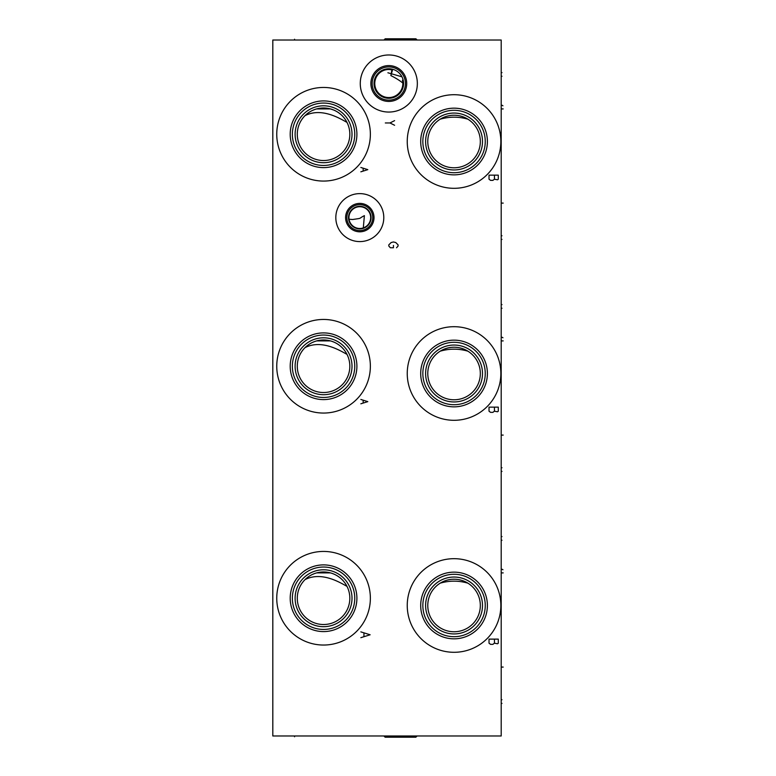 <?xml version="1.0" encoding="UTF-8"?>
<svg xmlns="http://www.w3.org/2000/svg" width="776" height="776" viewBox="0 0 776 776"><rect width="100%" height="100%" fill="white"/><g stroke="black" fill="none" stroke-linecap="round" stroke-linejoin="round"><path stroke-width="1.16" d="M272.812 40.022L272.812 735.978L501.199 735.978L501.199 40.022L272.812 40.022M501.199 111.87L501.199 98.659M501.199 343.855L501.199 330.644M407.245 141.513A46.803 46.803 0 0 1 454.047 94.711A46.803 46.803 0 0 1 500.85 141.513A46.803 46.803 0 0 1 454.047 188.316A46.803 46.803 0 0 1 407.245 141.513M276.751 134.267A46.803 46.803 0 0 1 323.553 87.455A46.803 46.803 0 0 1 370.365 134.267A46.803 46.803 0 0 1 323.553 181.07A46.803 46.803 0 0 1 276.751 134.267M407.245 373.498A46.803 46.803 0 0 1 454.047 326.696A46.803 46.803 0 0 1 500.85 373.498A46.803 46.803 0 0 1 454.047 420.301A46.803 46.803 0 0 1 407.245 373.498M276.751 366.253A46.803 46.803 0 0 1 323.553 319.45A46.803 46.803 0 0 1 370.365 366.253A46.803 46.803 0 0 1 323.553 413.055A46.803 46.803 0 0 1 276.751 366.253M407.245 605.493A46.803 46.803 0 0 1 454.047 558.681A46.803 46.803 0 0 1 500.85 605.493A46.803 46.803 0 0 1 454.047 652.296A46.803 46.803 0 0 1 407.245 605.493M276.751 598.238A46.803 46.803 0 0 1 323.553 551.435A46.803 46.803 0 0 1 370.365 598.238A46.803 46.803 0 0 1 323.553 645.04A46.803 46.803 0 0 1 276.751 598.238M360.268 83.517A28.537 28.537 0 0 1 388.805 54.98A28.537 28.537 0 0 1 417.342 83.517A28.537 28.537 0 0 1 388.805 112.054A28.537 28.537 0 0 1 360.268 83.517M335.824 217.6A23.978 23.978 0 0 1 359.802 193.622A23.978 23.978 0 0 1 383.79 217.6A23.978 23.978 0 0 1 359.802 241.588A23.978 23.978 0 0 1 335.824 217.6M420.699 141.513A33.349 33.349 0 0 1 454.047 108.165A33.349 33.349 0 0 1 487.396 141.513A33.349 33.349 0 0 1 454.047 174.862A33.349 33.349 0 0 1 420.699 141.513M422.842 141.513A31.205 31.205 0 0 1 454.047 110.308A31.205 31.205 0 0 1 485.252 141.513A31.205 31.205 0 0 1 454.047 172.718A31.205 31.205 0 0 1 422.842 141.513M425.607 141.513A28.45 28.45 0 0 0 454.047 169.963A28.45 28.45 0 0 0 482.497 141.513A28.45 28.45 0 0 0 454.047 113.063A28.45 28.45 0 0 0 425.607 141.513M480.325 141.513A26.277 26.277 0 0 1 454.047 167.781A26.277 26.277 0 0 1 427.78 141.513A26.277 26.277 0 0 1 454.047 115.236A26.277 26.277 0 0 1 480.325 141.513M470.081 120.697L471.032 121.463M472.671 122.986L473.379 123.723M474.582 125.13L475.087 125.78M475.358 126.139L475.911 126.944M476.144 127.293L475.785 126.75M474.863 125.479L474.301 124.771M473.661 124.034L473.195 123.52M472.953 123.258L472.157 122.472M471.274 121.667L470.295 120.862M469.228 120.067L468.044 119.281M466.774 118.524L463.922 117.166M463.505 117.001L462.35 116.584M460.711 116.099L459.004 115.711M457.258 115.44L455.473 115.275M453.679 115.246L451.884 115.333M451.273 115.391L449.129 115.702M448.373 115.857L446.695 116.293M445.084 116.817L443.562 117.428M442.912 117.719L442.388 117.971M442.126 118.107L440.787 118.835M439.555 119.601L439.032 119.95M437.053 121.483L436.141 122.298L437.053 121.483M440.186 119.194C449.43 116.507 458.674 116.507 467.918 119.194M290.205 134.267A33.349 33.349 0 0 1 323.553 100.919A33.349 33.349 0 0 1 356.902 134.267A33.349 33.349 0 0 1 323.553 167.616A33.349 33.349 0 0 1 290.205 134.267M292.358 134.267A31.205 31.205 0 0 1 323.553 103.062A31.205 31.205 0 0 1 354.758 134.267A31.205 31.205 0 0 1 323.553 165.463A31.205 31.205 0 0 1 292.358 134.267M295.113 134.267A28.45 28.45 0 0 0 323.553 162.708A28.45 28.45 0 0 0 352.003 134.267A28.45 28.45 0 0 0 323.553 105.817A28.45 28.45 0 0 0 295.113 134.267M349.83 134.267A26.277 26.277 0 0 1 323.553 160.535A26.277 26.277 0 0 1 297.286 134.267A26.277 26.277 0 0 1 323.553 107.99A26.277 26.277 0 0 1 349.83 134.267M346.6 121.648L347.338 123.083M347.396 123.219L347.735 123.995M348.143 125.004L347.842 124.247M346.057 120.697L345.427 119.708M344.728 118.709L344.214 118.02M343.933 117.68L343.04 116.642M342.963 116.546L342.051 115.605M340.965 114.586L339.762 113.587M338.452 112.617L337.026 111.705M335.513 110.871L334.64 110.444M333.903 110.114L330.479 108.921L316.637 108.921M309.779 111.889L311.225 111.065M311.515 110.91L312.505 110.425M312.767 110.308L314.396 109.639M314.425 109.629L316.094 109.067M316.171 109.047L317.85 108.621M317.995 108.582L319.644 108.281M319.848 108.252L321.458 108.077M323.272 107.99L325.095 108.039M326.909 108.203L328.704 108.504M308.45 112.763L307.538 113.442M306.762 114.062L306.093 114.635M302.407 118.679L301.98 119.281M305.026 115.643C321.4 107.263 339.636 118.272 347.008 122.414M420.699 373.498A33.349 33.349 0 0 1 454.047 340.15A33.349 33.349 0 0 1 487.396 373.498A33.349 33.349 0 0 1 454.047 406.847A33.349 33.349 0 0 1 420.699 373.498M422.842 373.498A31.205 31.205 0 0 1 454.047 342.294A31.205 31.205 0 0 1 485.252 373.498A31.205 31.205 0 0 1 454.047 404.703A31.205 31.205 0 0 1 422.842 373.498M425.607 373.498A28.45 28.45 0 0 0 454.047 401.949A28.45 28.45 0 0 0 482.497 373.498A28.45 28.45 0 0 0 454.047 345.048A28.45 28.45 0 0 0 425.607 373.498M480.325 373.498A26.277 26.277 0 0 1 454.047 399.776A26.277 26.277 0 0 1 427.78 373.498A26.277 26.277 0 0 1 454.047 347.231A26.277 26.277 0 0 1 480.325 373.498M467.918 351.188L467.918 351.188C458.674 348.492 449.43 348.492 440.186 351.188M470.081 352.682L471.032 353.449M472.671 354.971L473.379 355.709M474.582 357.115L475.087 357.765M475.358 358.124L475.911 358.929M476.144 359.288L475.785 358.735M474.863 357.464L474.301 356.756M473.661 356.019L473.195 355.505M472.953 355.253L472.157 354.457M471.274 353.662L470.295 352.857M469.228 352.052L468.044 351.266M466.774 350.51L463.922 349.151M463.505 348.987L462.35 348.579M460.711 348.084L459.004 347.696M457.258 347.425L455.473 347.27M453.679 347.231L451.884 347.318M451.273 347.376L449.129 347.696M448.373 347.852L446.695 348.279M445.084 348.802L443.562 349.413M442.912 349.704L442.388 349.957M442.126 350.092L440.787 350.82M439.555 351.596L439.032 351.945M437.053 353.468L436.141 354.283L437.053 353.468M290.205 366.253A33.349 33.349 0 0 1 323.553 332.904A33.349 33.349 0 0 1 356.902 366.253A33.349 33.349 0 0 1 323.553 399.601A33.349 33.349 0 0 1 290.205 366.253M292.358 366.253A31.205 31.205 0 0 1 323.553 335.048A31.205 31.205 0 0 1 354.758 366.253A31.205 31.205 0 0 1 323.553 397.457A31.205 31.205 0 0 1 292.358 366.253M295.113 366.253A28.45 28.45 0 0 0 323.553 394.703A28.45 28.45 0 0 0 352.003 366.253A28.45 28.45 0 0 0 323.553 337.803A28.45 28.45 0 0 0 295.113 366.253M349.83 366.253A26.277 26.277 0 0 1 323.553 392.52A26.277 26.277 0 0 1 297.286 366.253A26.277 26.277 0 0 1 323.553 339.975A26.277 26.277 0 0 1 349.83 366.253M346.6 353.633L347.338 355.078M347.396 355.214L347.735 355.98M348.143 356.989L347.842 356.233M346.057 352.682L345.427 351.703M344.728 350.694L344.214 350.015M343.933 349.666L343.04 348.628M342.963 348.54L342.051 347.59M340.965 346.571L339.762 345.572M338.452 344.612L337.026 343.7M335.513 342.856L334.64 342.429M333.903 342.1L332.215 341.45M309.779 343.875L311.225 343.05M311.515 342.895L312.505 342.41M312.767 342.294L314.396 341.624M314.425 341.615L316.094 341.062M316.171 341.042L317.85 340.606M317.995 340.577L319.644 340.276M319.848 340.237L321.458 340.063M323.272 339.975L325.095 340.024M326.909 340.189L328.704 340.489M308.45 344.757L307.538 345.427M306.762 346.048L306.093 346.62M304.076 348.618L304.658 347.997M302.407 350.665L301.961 351.285M305.026 347.629C321.4 339.248 339.636 350.267 347.008 354.399M420.699 605.493A33.349 33.349 0 0 1 454.047 572.145A33.349 33.349 0 0 1 487.396 605.493A33.349 33.349 0 0 1 454.047 638.832A33.349 33.349 0 0 1 420.699 605.493M422.842 605.493A31.205 31.205 0 0 1 454.047 574.288A31.205 31.205 0 0 1 485.252 605.493A31.205 31.205 0 0 1 454.047 636.689A31.205 31.205 0 0 1 422.842 605.493M425.607 605.493A28.45 28.45 0 0 0 454.047 633.934A28.45 28.45 0 0 0 482.497 605.493A28.45 28.45 0 0 0 454.047 577.043A28.45 28.45 0 0 0 425.607 605.493M480.325 605.493A26.277 26.277 0 0 1 454.047 631.761A26.277 26.277 0 0 1 427.78 605.493A26.277 26.277 0 0 1 454.047 579.216A26.277 26.277 0 0 1 480.325 605.493M467.918 583.174L467.918 583.174C458.674 580.487 449.43 580.487 440.186 583.174M470.081 584.677L471.032 585.443M472.671 586.957L473.379 587.694M474.582 589.1L475.087 589.75M475.533 590.361L475.911 590.924M476.144 591.273L475.785 590.72M474.863 589.45L474.301 588.751M473.661 588.004L473.195 587.5M472.953 587.238L472.157 586.452M471.274 585.647L470.295 584.842M469.228 584.037L468.044 583.251M466.774 582.504L463.922 581.137M463.505 580.972L462.35 580.564M460.711 580.079L459.004 579.691M457.258 579.41L455.473 579.255M453.679 579.216L451.884 579.303M451.273 579.362L449.129 579.682M448.373 579.837L446.695 580.264M445.084 580.797L443.562 581.399M442.912 581.699L442.388 581.952M442.126 582.078L440.787 582.815M439.555 583.581L439.032 583.93M437.053 585.453L436.141 586.268L437.053 585.453M290.205 598.238A33.349 33.349 0 0 1 323.553 564.889A33.349 33.349 0 0 1 356.902 598.238A33.349 33.349 0 0 1 323.553 631.586A33.349 33.349 0 0 1 290.205 598.238M292.358 598.238A31.205 31.205 0 0 1 323.553 567.033A31.205 31.205 0 0 1 354.758 598.238A31.205 31.205 0 0 1 323.553 629.443A31.205 31.205 0 0 1 292.358 598.238M295.113 598.238A28.45 28.45 0 0 0 323.553 626.688A28.45 28.45 0 0 0 352.003 598.238A28.45 28.45 0 0 0 323.553 569.788A28.45 28.45 0 0 0 295.113 598.238M349.83 598.238A26.277 26.277 0 0 1 323.553 624.515A26.277 26.277 0 0 1 297.286 598.238A26.277 26.277 0 0 1 323.553 571.97A26.277 26.277 0 0 1 349.83 598.238M347.076 586.53L347.338 587.063M347.396 587.199L347.735 587.965M348.143 588.974L347.842 588.227M347.076 586.54L346.6 585.618M346.057 584.668L345.427 583.688M344.728 582.679L344.214 582M343.933 581.651L343.04 580.613M342.963 580.526L342.051 579.585M340.965 578.557L339.762 577.557M338.452 576.597L337.026 575.685M335.513 574.841L334.64 574.424M333.903 574.085L332.215 573.435M309.779 575.87L311.225 575.045M311.515 574.89L312.505 574.405M312.767 574.288L314.396 573.619M314.425 573.6L316.094 573.047M316.171 573.028L317.85 572.591M317.995 572.562L319.644 572.261M319.848 572.232L321.458 572.048M323.272 571.97L325.095 572.009M326.909 572.184L328.704 572.475M308.45 576.743L307.538 577.412M306.762 578.033L306.093 578.605M302.407 582.66L301.961 583.271M305.026 579.614C321.4 571.233 339.636 582.252 347.008 586.394M370.88 83.517A17.926 17.926 0 0 1 388.805 65.591A17.926 17.926 0 0 1 406.721 83.517A17.926 17.926 0 0 1 388.805 101.433A17.926 17.926 0 0 1 370.88 83.517M372.189 83.517A16.616 16.616 0 0 1 388.805 66.901A16.616 16.616 0 0 1 405.421 83.517A16.616 16.616 0 0 1 388.805 100.133A16.616 16.616 0 0 1 372.189 83.517M374.042 83.517A14.763 14.763 0 0 0 388.805 98.28A14.763 14.763 0 0 0 403.568 83.517A14.763 14.763 0 0 0 388.805 68.754A14.763 14.763 0 0 0 374.042 83.517M402.075 77.057L401.531 76.038M400.911 75.078L400.251 74.195M399.553 73.4L398.835 72.692M398.117 72.061L397.555 71.634M397.38 71.508L396.652 71.014M395.935 70.597L395.226 70.228M393.839 69.646L393.18 69.423M392.549 69.239L391.948 69.093M402.434 80.18L403.122 79.947L402.434 80.18A14.036 14.036 0 0 1 390.755 97.417A14.036 14.036 0 0 1 374.779 84.06A14.036 14.036 0 0 1 389.795 69.52M389.727 68.783L389.678 69.51M402.831 83.051L402.841 83.662L402.831 83.051C399.611 80.442 395.624 77.959 390.891 75.621L392.006 69.103M389.271 69.491L391.579 69.762A14.036 14.036 0 0 0 391.356 69.714A14.036 14.036 0 0 0 391.201 69.685M392.704 69.277L390.891 75.621M370.656 216.863L370.579 216.116M370.278 214.661L370.045 213.953M369.774 213.264L369.463 212.605M369.095 211.955L368.697 211.344M363.905 227.678L364.439 227.446M364.575 227.378L366.088 226.485M366.156 226.427L366.728 225.991M368.26 224.439L368.707 223.857M369.463 222.596L369.783 221.926M370.055 221.238L370.278 220.539M370.579 219.084L370.656 218.347M348.928 217.6A10.874 10.874 0 0 1 359.802 206.726A10.874 10.874 0 0 1 370.676 217.6A10.874 10.874 0 0 1 359.802 228.483A10.874 10.874 0 0 1 348.928 217.6M349.055 219.21L352.556 219.521C363.236 217.901 357.59 219.084 364.39 215.641L363.304 227.901M348.521 217.6A11.281 11.281 0 0 1 359.802 206.329A11.281 11.281 0 0 1 371.083 217.6A11.281 11.281 0 0 1 359.802 228.881A11.281 11.281 0 0 1 348.521 217.6M346.853 217.6A12.949 12.949 0 0 0 359.802 230.559A12.949 12.949 0 0 0 372.761 217.6A12.949 12.949 0 0 0 359.802 204.651A12.949 12.949 0 0 0 346.853 217.6M345.592 217.6A14.21 14.21 0 0 1 359.802 203.399A14.21 14.21 0 0 1 374.013 217.6A14.21 14.21 0 0 1 359.802 231.811A14.21 14.21 0 0 1 345.592 217.6M384.198 39.731L416.848 39.731L415.917 38.8L385.119 38.8L384.198 40.022M416.848 736.269L384.198 736.269L385.119 737.2L415.917 737.2L416.848 735.978M294.56 40.022L294.56 39.227L294.56 40.022M501.199 76.261L501.985 76.261M501.199 235.758L501.985 235.758M501.199 72.614L501.985 72.614M501.199 239.415L501.985 239.415M501.199 203.108L503.188 203.108M501.199 108.921L503.188 108.921M502.955 105.769L501.985 105.264M401.949 76.805L387.893 72.769M501.199 308.256L501.985 308.256M501.199 467.744L501.985 467.744M501.199 304.599L501.985 304.599M501.199 471.401L501.985 471.401M501.199 435.094L503.188 435.094M501.199 340.906L503.188 340.906M330.479 340.906L316.637 340.906M502.955 337.754L501.985 337.25M501.199 540.241L501.985 540.241M501.199 699.739L501.985 699.739M501.199 536.585L501.985 536.585M501.199 703.386L501.985 703.386M501.199 667.079L503.188 667.079M501.199 572.892L503.188 572.892M330.479 572.892L316.637 572.892M502.955 569.739L501.985 569.245M294.56 735.978L294.56 736.773L294.56 735.978M498.299 175.153L489.025 175.153L489.025 179.207L490.568 180.371L492.886 180.371L494.438 179.207L497.532 179.789L498.299 179.207L498.299 175.153M494.438 175.153L494.438 179.207M360.85 171.816L367.805 169.643L360.85 167.47M363.168 168.334L363.168 170.943M498.299 407.138L489.025 407.138L489.025 411.202L490.568 412.357L492.886 412.357L494.438 411.202L497.532 411.775L498.299 411.202L498.299 407.138M494.438 407.138L494.438 411.202M360.85 403.801L367.805 401.628L360.85 399.456M363.168 400.329L363.168 402.938M498.299 639.123L489.025 639.123L489.025 643.188L490.568 644.352L492.886 644.352L494.438 643.188L497.532 643.77L498.299 643.188L498.299 639.123M494.438 639.123L494.438 643.188M360.85 637.678L370.133 634.778L360.85 631.877M363.944 633.041L363.944 636.514M385.323 122.957L389.959 122.957L394.606 120.629M389.959 122.957L394.606 125.276M396.536 247.767L398.088 246.021L398.088 244.867L395.76 242.539L393.442 241.966L391.123 242.539L388.805 244.867L388.805 246.021L390.347 247.767L393.442 247.767L393.442 245.439"/></g></svg>
